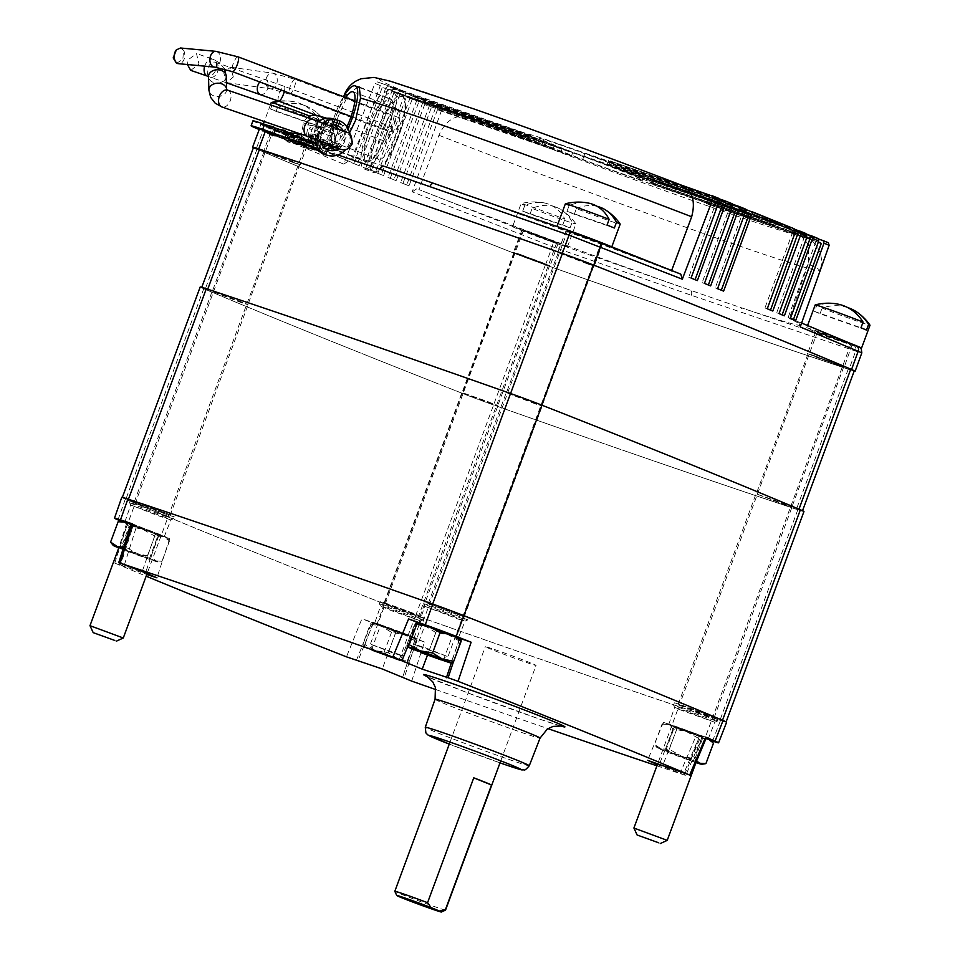 <?xml version="1.0" encoding="UTF-8"?>
<svg xmlns="http://www.w3.org/2000/svg" width="960" height="960" viewBox="0 0 960 960"><rect width="100%" height="100%" fill="white"/><g stroke="black" fill="none" stroke-linecap="round" stroke-linejoin="round"><path stroke-width="0.72" stroke-dasharray="4.8 3.6" d="M168.192 516.384A23.388 0.612 -159.7 0 0 144.012 507.252A23.388 0.612 -159.7 0 0 129.54 502.512A23.388 0.612 -159.7 0 0 129.54 502.536A23.388 0.612 -159.7 0 0 134.76 504.876A23.388 0.612 -159.7 0 0 158.664 513.9A23.388 0.612 -159.7 0 0 173.4 518.76A23.388 0.612 -159.7 0 0 173.412 518.748A23.388 0.612 -159.7 0 0 168.192 516.384M168.948 514.356A23.388 0.612 -159.7 0 0 144.756 505.224A23.388 0.612 -159.7 0 0 130.296 500.484A23.388 0.612 -159.7 0 0 135.504 502.848A23.388 0.612 -159.7 0 0 159.684 511.968A23.388 0.612 -159.7 0 0 174.156 516.708A23.388 0.612 -159.7 0 0 168.948 514.356M166.128 517.728L130.692 505.02L157.392 515.46L170.892 519.9L166.128 517.728M159.576 534.48L124.86 522.024L151.26 532.332L164.268 536.592L159.576 534.48M459.78 617.652A23.388 0.612 -159.7 0 0 467.508 620.028A23.388 0.612 -159.7 0 0 467.52 620.016A23.388 0.612 -159.7 0 0 454.884 614.748A23.388 0.612 -159.7 0 0 431.376 606.156A23.388 0.612 -159.7 0 0 423.648 603.792A23.388 0.612 -159.7 0 0 423.648 603.804A23.388 0.612 -159.7 0 0 436.536 609.156A23.388 0.612 -159.7 0 0 459.78 617.652M460.536 615.624A23.388 0.612 -159.7 0 0 468.264 617.988A23.388 0.612 -159.7 0 0 455.64 612.72A23.388 0.612 -159.7 0 0 432.132 604.128A23.388 0.612 -159.7 0 0 424.404 601.764A23.388 0.612 -159.7 0 0 437.028 607.02A23.388 0.612 -159.7 0 0 460.536 615.624M457.92 618.996L465.012 621.168L453.444 616.344L424.8 606.3L457.92 618.996M451.428 635.748L458.376 637.872L447.036 633.144L418.968 623.292L451.428 635.748M678.684 707.244A23.388 0.612 -159.7 0 0 702.6 716.268A23.388 0.612 -159.7 0 0 717.324 721.116A23.388 0.612 -159.7 0 0 717.336 721.104A23.388 0.612 -159.7 0 0 712.116 718.752A23.388 0.612 -159.7 0 0 687.936 709.62A23.388 0.612 -159.7 0 0 673.464 704.88A23.388 0.612 -159.7 0 0 673.464 704.904A23.388 0.612 -159.7 0 0 678.684 707.244M679.44 705.204A23.388 0.612 -159.7 0 0 703.62 714.336A23.388 0.612 -159.7 0 0 718.092 719.076A23.388 0.612 -159.7 0 0 712.872 716.724A23.388 0.612 -159.7 0 0 688.692 707.592A23.388 0.612 -159.7 0 0 674.22 702.852A23.388 0.612 -159.7 0 0 679.44 705.204M679.404 709.548L714.828 722.256L687.876 711.732L674.616 707.388L679.404 709.548M673.476 726.504L708.192 738.96L681.78 728.64L668.796 724.392L673.476 726.504M387.096 605.976A23.388 0.612 -159.7 0 0 379.356 603.612A23.388 0.612 -159.7 0 0 379.368 603.624A23.388 0.612 -159.7 0 0 392.244 608.976A23.388 0.612 -159.7 0 0 415.5 617.472A23.388 0.612 -159.7 0 0 423.216 619.848A23.388 0.612 -159.7 0 0 423.228 619.836A23.388 0.612 -159.7 0 0 410.604 614.568A23.388 0.612 -159.7 0 0 387.096 605.976M387.84 603.948A23.388 0.612 -159.7 0 0 380.112 601.572A23.388 0.612 -159.7 0 0 392.736 606.84A23.388 0.612 -159.7 0 0 416.244 615.432A23.388 0.612 -159.7 0 0 423.984 617.808A23.388 0.612 -159.7 0 0 411.348 612.54A23.388 0.612 -159.7 0 0 387.84 603.948M387.6 608.28L380.52 606.132L392.328 611.028L420.72 620.988L387.6 608.28M381.636 625.236L374.688 623.112L386.028 627.84L414.084 637.68L381.636 625.236M656.928 765.804A1081.512 28.308 -159.7 0 0 684.396 775.008L685.788 775.416L701.916 737.484L700.536 737.088L684.396 775.008L680.196 773.16L696.324 735.24L700.536 737.088A1082.232 28.332 20.3 0 0 711.516 740.748M121.776 497.328A30.24 0.792 -159.7 0 0 125.328 499.056A1082.616 28.344 -159.7 0 0 384.3 603.852A30.24 0.792 -159.7 0 0 415.62 615.504A1082.616 28.344 -159.7 0 0 580.944 673.212A1082.616 28.344 -159.7 0 0 720.504 720.492A30.24 0.792 -159.7 0 0 726.6 722.232M130.776 524.64L132.9 526.572L146.484 529.356L158.604 536.136L164.808 536.508L169.524 540.864L162.876 536.46L154.752 536.04L142.644 529.26L129.06 526.476L121.524 546.84L133.632 553.62A23.82 0.624 20.3 0 1 118.752 547.896L126.612 523.476L133.188 525.732L120.564 564.948L114.804 563.1L127.428 523.872A1082.232 28.332 20.3 0 1 121.14 521.22M133.188 525.732L169.656 538.644L132.528 523.896M414.924 629.268L417.72 622.5L415.92 622.488L436.632 630.576L460.8 638.676A23.82 0.624 20.3 0 1 461.004 638.808A23.82 0.624 20.3 0 1 460.932 638.868L459.12 640.848L451.584 661.212L451.98 663.228M705.624 737.112L663.396 722.34L696.324 735.24M411.696 681.108L424.464 642.024A1082.232 28.332 20.3 0 1 407.784 636.144A29.856 0.78 20.3 0 1 376.86 624.636A1082.232 28.332 20.3 0 1 361.932 618.756L346.452 656.832M424.464 642.024L396.432 630.408L361.932 618.756M435.9 689.616A1081.512 28.308 -159.7 0 0 547.932 728.64M657.384 764.58L680.196 773.16M120.564 564.948L146.784 574.476M118.668 548.124L113.976 562.692L114.804 563.1A1081.512 28.308 -159.7 0 0 146.16 576.18M158.88 533.988L145.5 572.844M155.34 533.964L141.744 572.832M169.656 538.644L156.948 577.8M373.668 622.32L358.128 660.396M417.144 638.484L404.28 677.568M396.432 630.408L382.284 668.976M674.172 726.996L659.016 765.288M677.712 727.008L662.784 765.3M663.396 722.34L647.58 760.332M415.92 622.488L400.236 660.564M459.384 638.664L451.26 663.096M436.632 630.576L427.452 655.164M445.548 910.08A27.048 0.708 20.3 0 1 436.608 907.332A27.048 0.708 20.3 0 1 409.728 897.504A27.048 0.708 20.3 0 1 394.824 891.324M494.256 649.404A27.048 0.708 20.3 0 1 521.448 659.34A27.048 0.708 20.3 0 1 536.052 665.436A27.048 0.708 20.3 0 1 527.112 662.688A27.048 0.708 20.3 0 1 499.92 652.752A27.048 0.708 20.3 0 1 485.316 646.656A27.048 0.708 20.3 0 1 494.256 649.404M785.664 505.14L756.06 493.788L781.656 502.764L792 507.084L785.664 505.14L756.252 493.86L781.632 502.764L791.892 507.048L785.616 505.116M707.784 715.68L678.18 704.316L703.776 713.304L714.132 717.612L707.784 715.68M535.848 404.052L506.232 392.7L531.84 401.676L542.184 405.996L535.848 404.052M457.968 614.58L428.364 603.228L453.96 612.204L464.304 616.524L457.968 614.58M241.74 302.772L212.124 291.42L237.732 300.408L248.076 304.716L241.74 302.772M163.86 513.312L134.256 501.948L159.852 510.936L170.196 515.244L163.86 513.312M491.556 403.872L461.952 392.508L487.548 401.496L497.892 405.804L491.556 403.872M413.676 614.4L384.072 603.036L409.668 612.024L420.024 616.344L413.676 614.4M803.952 511.512A30.312 0.792 20.3 0 1 797.832 509.76A1082.688 28.344 20.3 0 1 658.536 462.564A1082.688 28.344 20.3 0 1 493.596 405A30.312 0.792 20.3 0 1 462.168 393.3A1082.688 28.344 20.3 0 1 203.748 288.732A30.312 0.792 20.3 0 1 200.184 286.992M797.832 509.76L719.952 720.288A1082.688 28.344 20.3 0 1 580.656 673.092A1082.688 28.344 20.3 0 1 415.716 615.528L493.596 405M128.436 499.26L128.424 499.272A1082.688 28.344 20.3 0 1 432.66 604.044A30.312 0.792 -159.7 0 1 464.088 615.732L464.088 615.732A1082.688 28.344 20.3 0 1 722.508 720.3L722.52 720.276A30.312 0.792 -159.7 0 1 726.072 722.04A30.312 0.792 -159.7 0 1 719.952 720.288M376.86 624.636L384.3 603.852A1082.688 28.344 20.3 0 1 125.868 499.26L203.748 288.732M462.168 393.3L384.288 603.84A30.312 0.792 -159.7 0 0 415.716 615.528M128.424 499.272A30.312 0.792 -159.7 0 0 122.304 497.532A30.312 0.792 -159.7 0 0 125.868 499.26M837.432 365.04L808.068 353.772L833.448 362.676L843.708 366.96L837.432 365.04M491.472 403.836L462.108 392.568L487.5 401.484L497.76 405.756L491.472 403.836M543.288 263.748L513.936 252.492L539.316 261.396L549.576 265.668L543.288 263.748M241.62 302.736L212.268 291.468L237.648 300.372L247.908 304.656L241.62 302.736M293.448 162.648L264.084 151.392L289.464 160.296L299.724 164.568L293.448 162.648M535.764 404.016L506.4 392.76L531.792 401.664L542.052 405.936L535.764 404.016M587.58 263.928L558.228 252.672L583.608 261.576L593.868 265.86L587.58 263.928M658.14 462.408A1047.612 27.42 20.3 0 1 493.572 404.94A30.312 0.792 20.3 0 1 462.42 393.36A1047.612 27.42 20.3 0 1 205.176 289.26A30.312 0.792 20.3 0 1 201.684 287.556A30.312 0.792 20.3 0 1 207.708 289.272A1047.612 27.42 20.3 0 1 510.564 393.552A30.312 0.792 20.3 0 1 541.716 405.144A1047.612 27.42 20.3 0 1 798.96 509.244A30.312 0.792 20.3 0 1 802.452 510.948A30.312 0.792 20.3 0 1 796.428 509.232A1047.612 27.42 20.3 0 1 658.14 462.408M854.268 370.86A30.312 0.792 20.3 0 1 848.244 369.144A1047.612 27.42 20.3 0 1 709.956 322.32A1047.612 27.42 20.3 0 1 545.388 264.864A30.312 0.792 20.3 0 1 514.236 253.272A1047.612 27.42 20.3 0 1 256.992 149.172A30.312 0.792 20.3 0 1 253.5 147.468M387.144 132.684A33.78 8.796 110.7 0 1 366.66 162.036A33.78 8.796 110.7 0 1 370.044 128.184A33.78 8.796 110.7 0 1 390.54 98.844A33.78 8.796 110.7 0 1 387.144 132.684M357.804 86.88L348.096 94.824L338.316 116.184L331.2 138.396L332.352 149.064L339.696 145.62L349.548 132.828M556.776 147.132A55.212 1.44 20.3 0 1 612.276 167.424A55.212 1.44 20.3 0 1 642.096 179.856A55.212 1.44 20.3 0 1 623.832 174.276A55.212 1.44 20.3 0 1 568.332 153.972A55.212 1.44 20.3 0 1 538.524 141.552A55.212 1.44 20.3 0 1 556.776 147.132M557.904 144.096A55.212 1.44 20.3 0 1 613.404 164.388A55.212 1.44 20.3 0 1 643.224 176.82A55.212 1.44 20.3 0 1 624.96 171.228A55.212 1.44 20.3 0 1 569.46 150.936A55.212 1.44 20.3 0 1 539.652 138.504A55.212 1.44 20.3 0 1 557.904 144.096M806.616 234.132L643.2 177.852A67.128 1.752 20.3 0 1 583.752 156.672L437.844 106.428L435.54 107.916L441.564 110.34L443.832 108.84L467.652 117.036C455.412 114.252 445.836 120.336 438.912 135.276L418.884 189.564A254.544 6.66 -159.7 0 0 690.264 290.184A254.544 6.66 -159.7 0 0 740.22 307.392A254.544 6.66 -159.7 0 0 800.88 325.14A254.544 6.66 -159.7 0 0 789.276 318.6L801.6 323.052L800.88 325.14M680.76 274.128L671.472 270.924A254.544 6.66 -159.7 0 0 434.028 183.48A254.544 6.66 -159.7 0 0 433.872 183.432M809.412 238.524L642.072 180.9A67.128 1.752 20.3 0 1 582.624 159.72L437.484 109.74L571.608 155.58A67.128 1.752 20.3 0 1 561.06 151.548L424.656 104.58L553.104 148.464A67.128 1.752 20.3 0 1 545.34 145.392L406.308 97.164L539.556 143.052A67.128 1.752 20.3 0 1 534.168 140.796L394.152 92.232L530.556 139.212A67.128 1.752 20.3 0 1 527.952 137.916L382.26 87.396L527.4 137.376A67.128 1.752 20.3 0 1 549.552 144.204A67.128 1.752 20.3 0 1 563.316 149.028L564.444 145.992A67.128 1.752 20.3 0 0 550.68 141.168A67.128 1.752 20.3 0 0 528.528 134.328L377.256 81.9L374.928 83.376L380.328 85.572L382.62 84.084M813.972 355.548L844.188 367.14L818.064 357.972L807.504 353.568L813.972 355.548M822.408 333.288L852.18 344.7L826.44 335.664L816.036 331.332L822.408 333.288M587.904 264.06L557.688 252.48L583.812 261.636L594.372 266.04L587.904 264.06M572.592 232.188L566.22 230.244L576.624 234.576L602.364 243.612L572.592 232.188M519.864 254.268L550.08 265.86L523.956 256.692L513.396 252.288L519.864 254.268M551.7 241.476L558.072 243.432L547.668 239.088L521.928 230.052L551.7 241.476M293.796 162.792L263.58 151.2L289.704 160.368L300.264 164.772L293.796 162.792M276.948 134.964L270.552 133.008L280.992 137.364L306.804 146.412L276.948 134.964M265.62 130.668L265.608 130.656C258.432 128.304 257.58 128.304 263.052 130.644L343.728 164.112L374.928 83.376M259.476 128.904L263.052 130.644L256.188 148.884L253.44 147.66M387.792 89.652L359.352 165.684L351.492 162.636L380.328 85.572M351.492 162.636L357.024 164.88L385.848 87.828L392.208 90.408L394.5 88.92L531.684 136.164A67.128 1.752 20.3 0 1 529.08 134.868L388.152 86.34L385.848 87.828M399.804 94.536L371.364 170.568L363.384 167.472L392.208 90.408M363.384 167.472L369.036 169.764L397.86 92.712L404.364 95.34L406.656 93.852L540.672 140.004A67.128 1.752 20.3 0 1 535.296 137.76L400.164 91.224L397.86 92.712M412.092 99.504L383.64 175.548L375.54 172.404L404.364 95.34M375.54 172.404L381.324 174.744L410.148 97.68L416.796 100.368L419.088 98.88L554.232 145.416A67.128 1.752 20.3 0 1 546.468 142.344L412.44 96.192L410.148 97.68M424.656 104.58L396.204 180.612L387.972 177.432L416.796 100.368M387.972 177.432L393.888 179.82L422.712 102.756L429.504 105.492L431.796 104.004L572.736 152.532A67.128 1.752 20.3 0 1 562.188 148.512L425.004 101.268L422.712 102.756M437.484 109.74L409.044 185.784L400.68 182.556L429.504 105.492M400.68 182.556L406.716 184.98L435.54 107.916M441.564 110.34L412.2 191.82L552.252 246.624L691.296 295.26L855.684 351.108C862.872 353.46 863.724 353.472 858.24 351.12M851.58 369.456C857.052 371.808 856.2 371.796 849.024 369.444C764.832 341.484 663.648 306.636 545.472 264.912L514.032 253.224C408.072 211.548 322.128 176.772 256.188 148.884M291.036 139.116L271.644 132.648C274.572 130.44 277.896 130.092 281.616 131.616A32.484 0.852 20.3 0 1 320.64 146.916A32.484 0.852 20.3 0 1 277.008 131.604C273.54 130.08 270.468 130.416 267.792 132.624M337.968 154.944L313.272 146.592M708.348 284.988L702.144 282.636L730.764 204.372L731.4 204.624L730.656 206.652L563.316 149.028M730.656 206.652L732.3 207.312M739.14 209.928L583.884 156.468A67.128 1.752 20.3 0 1 599.22 162.144L600.348 159.096L745.644 209.136M721.332 290.208L715.248 287.892L743.868 209.628L744.492 209.88L743.748 211.908L599.22 162.144M743.748 211.908L745.416 212.58M752.112 215.136L610.032 166.212A67.128 1.752 20.3 0 1 620.424 170.184L621.552 167.148A67.128 1.752 20.3 0 0 611.16 163.164L746.352 209.724M794.58 232.32L652.5 183.396A67.128 1.752 -159.7 0 0 649.74 182.052L774.852 225.132L646.02 180.42A67.128 1.752 20.3 0 0 628.272 173.244L745.536 213.276L620.424 170.184M795.144 232.56L792.828 231.756L795.108 232.68M797.796 233.784L653.256 184.008L654.384 180.96L794.856 229.332M806.328 237.12L651.072 183.66A67.128 1.752 -159.7 0 0 653.256 184.008M806.892 237.348L804.564 236.544L806.844 237.468M642.072 180.9L643.2 177.852M818.304 242.172L706.404 203.544L713.772 206.376L714.888 203.328L709.104 200.988L817.92 238.452M821.292 243.396L713.772 206.376M695.1 279.684L688.752 277.272L716.628 201.048L609.108 164.016L610.236 160.98L718.536 198.264M716.628 201.048L718.92 201.96M722.928 203.568L609.108 164.016M539.556 143.052L540.672 140.004M534.168 140.796L535.296 137.76M344.424 94.632A253.536 6.636 -159.7 0 0 371.76 108.096C378.996 93.324 388.764 87.324 401.064 90.096L377.256 81.9M680.508 184.836L680.208 184.728A226.464 5.928 20.3 0 0 439.116 96.948A226.464 5.928 20.3 0 0 401.064 90.096M719.244 198.864L610.236 160.98M732.552 203.88L564.444 145.992M527.4 137.376L528.528 134.328M553.104 148.464L554.232 145.416M545.34 145.392L546.468 142.344M571.608 155.58L572.736 152.532M561.06 151.548L562.188 148.512M527.952 137.916L529.08 134.868M530.556 139.212L531.684 136.164M818.628 239.052L714.888 203.328M438.912 135.276A253.536 6.636 -159.7 0 0 736.152 244.884A253.536 6.636 -159.7 0 0 819.996 270.552A253.536 6.636 -159.7 0 0 808.248 263.94L808.632 244.692L798.168 232.476L796.224 231.672L828.312 242.724M733.248 204.468L585.012 153.42A67.128 1.752 20.3 0 1 600.348 159.096M805.908 233.532L652.2 180.612A67.128 1.752 -159.7 0 0 654.384 180.96M794.148 228.744L653.628 180.36A67.128 1.752 -159.7 0 0 650.868 179.004L775.98 222.096L647.148 177.372A67.128 1.752 20.3 0 0 629.4 170.196L746.664 210.228L621.552 167.148M856.188 345.828C860.88 347.844 860.148 347.844 853.992 345.816L740.22 307.392A4.332 2.94 108.9 0 1 741.456 312.528M371.76 108.096L350.508 161.892L277.008 131.604M384.072 166.284A254.544 6.66 -159.7 0 0 323.412 148.524A254.544 6.66 -159.7 0 0 350.508 161.892M343.728 164.112L348.372 161.16M281.616 131.616L342.84 152.22L281.616 131.616M808.248 263.94L789.276 318.6M691.296 295.26A4.332 2.724 109.1 0 0 690.264 290.184L551.772 241.752L418.884 189.564M416.748 188.832L412.2 191.82M800.22 326.928L798.564 321.804L801.6 323.04M816.024 241.236L788.148 317.46L790.476 318.264M788.148 317.46L793.464 319.488M793.416 319.632L795.744 320.436M628.272 173.244L629.4 170.196M751.32 215.616L752.448 212.568M745.536 213.276L746.664 210.228M610.032 166.212L611.16 163.164M744.492 209.88L745.992 210.396M583.884 156.468L585.012 153.42M731.4 204.624L732.888 205.14M582.624 159.72L583.752 156.672M651.072 183.66L652.2 180.612M652.5 183.396L653.628 180.36M649.74 182.052L650.868 179.004M774.852 225.132L775.98 222.096M769.068 222.792L770.196 219.744M646.02 180.42L647.148 177.372M688.752 277.272L691.08 278.076M695.052 279.792L697.38 280.596M402.996 183.348L431.448 107.316M409.044 185.784L406.716 184.98M396.204 180.612L393.888 179.82M390.288 178.224L418.74 102.192M383.64 175.548L381.324 174.744M377.856 173.208L406.308 97.164M353.82 163.428L382.26 87.396M359.352 165.684L357.024 164.88M371.364 170.568L369.036 169.764M365.7 168.276L394.152 92.232M743.868 209.628L745.992 210.36M721.296 290.316L723.612 291.12M715.248 287.892L717.576 288.696M708.312 285.108L710.64 285.9M702.144 282.636L704.46 283.428M730.764 204.372L732.888 205.104M792.828 231.756L764.94 307.98L770.52 310.104M764.94 307.98L767.268 308.784M770.472 310.236L772.8 311.04M804.564 236.544L776.688 312.768L784.404 315.78M776.688 312.768L779.004 313.572M271.644 132.66A32.484 0.852 20.3 0 1 303.108 144.252A32.484 0.852 20.3 0 1 319.14 150.984A32.484 0.852 20.3 0 1 300.612 144.96A32.484 0.852 20.3 0 1 267.78 132.648M418.896 646.212L447.96 656.652L425.448 647.844L414.66 644.316L418.896 646.212M562.32 228.324A29.232 0.768 -159.7 0 0 556.872 226.788A29.232 0.768 -159.7 0 0 563.844 229.908A29.232 0.768 -159.7 0 0 593.94 241.26A29.232 0.768 -159.7 0 0 611.712 247.068A29.232 0.768 -159.7 0 0 608.616 245.544M614.364 228.012L574.284 214.272A29.232 0.768 20.3 0 1 570.228 212.652A29.232 0.768 20.3 0 1 566.988 211.32L569.088 205.644A50.208 37.104 111.9 0 1 589.032 203.22M574.284 214.272L576.396 208.584A29.232 0.768 -159.7 0 0 611.04 221.34A29.232 0.768 -159.7 0 0 620.196 224.124M597.132 206.34A50.208 37.104 -68.1 0 0 576.396 208.584M571.872 232.668L600.948 243.084L578.424 234.3L567.636 230.772L571.872 232.668M565.356 203.844A29.232 0.768 -159.7 0 0 569.088 205.644M566.988 211.32L607.056 225.072M444.552 633.132L424.86 625.476L446.124 632.988L452.484 635.688L444.552 633.132M441.6 659.568L417.588 650.676M461.28 640.884L461.004 638.808M459.12 640.848L448.176 634.704L435.768 632.544L428.232 652.92L439.164 659.064L451.584 661.212M435.768 632.544L425.916 626.412L414.588 624.276L407.052 644.652L416.904 650.772L428.232 652.92M414.588 624.276L416.412 622.296L416.748 624.312M416.352 622.308L416.412 622.296A23.82 0.624 20.3 0 0 416.364 622.296L416.352 622.308A23.82 0.624 20.3 0 0 425.916 626.412A23.82 0.624 20.3 0 0 448.176 634.704A23.82 0.624 -159.7 0 0 460.932 638.868M407.832 646.44L407.328 646.716A23.82 0.624 20.3 0 1 407.4 646.656L407.052 644.652M441.168 659.772A23.82 0.624 -159.7 0 1 439.164 659.064A23.82 0.624 20.3 0 1 417.78 651.12M89.988 625.68L123.288 638.004M270.576 109.056L317.04 125.424A29.232 0.768 20.3 0 1 320.28 126.756A29.232 0.768 20.3 0 1 322.548 127.74L276.084 111.372A29.232 0.768 20.3 0 1 272.856 110.04A29.232 0.768 20.3 0 1 270.576 109.056L272.688 103.368A50.208 43.152 112.8 0 1 292.92 101.556A50.208 43.152 112.8 0 1 299.028 103.14A50.208 43.152 112.8 0 1 315.972 115.212M313.896 144.012A29.232 0.768 -159.7 0 0 283.188 132.276A29.232 0.768 -159.7 0 0 262.764 125.508A29.232 0.768 -159.7 0 0 266.472 127.296A29.232 0.768 -159.7 0 0 297.18 139.032A29.232 0.768 -159.7 0 0 317.604 145.8A29.232 0.768 -159.7 0 0 313.896 144.012M317.04 125.424L319.152 119.736A29.232 0.768 -159.7 0 0 309.936 116.136M271.248 102.564A29.232 0.768 -159.7 0 0 272.688 103.368M304.536 105.456A50.208 43.152 -67.2 0 0 278.184 105.684A29.232 0.768 -159.7 0 0 312.432 118.5A29.232 0.768 -159.7 0 0 326.088 122.856A29.232 0.768 -159.7 0 0 326.076 122.82A29.232 0.768 -159.7 0 0 324.66 122.052A50.208 43.152 -67.2 0 0 314.016 110.436A50.208 43.152 -67.2 0 0 304.536 105.456M316.032 115.296A50.208 43.152 112.8 0 1 319.152 119.736M304.584 140.724L273.528 129.492L294.432 137.7L304.584 140.724M276.084 111.372L278.184 105.684M322.548 127.74L324.66 122.052M155.892 533.724L130.752 524.196L155.892 533.724M146.88 558.084L121.74 548.556L146.88 558.084M132.9 526.572L125.364 546.936L123.66 547.14M158.604 536.136L151.068 556.512L137.472 553.716L125.364 546.936M169.524 540.864L161.988 561.24L155.796 560.868L151.068 556.512M154.752 536.04L147.216 556.404L153.864 560.82L161.988 561.24L157.86 561.948A23.82 0.624 -159.7 0 0 155.796 560.868A23.82 0.624 20.3 0 0 137.472 553.716A23.82 0.624 20.3 0 0 123.204 548.556M157.86 561.948A23.82 0.624 -159.7 0 1 153.864 560.82A23.82 0.624 20.3 0 1 133.632 553.62L147.216 556.404M129.06 526.476L124.332 522.108L118.128 521.736M111.708 543.612L115.32 546.468L121.524 546.84M132.408 524.256A23.82 0.624 20.3 0 1 146.484 529.356A23.82 0.624 20.3 0 1 164.808 536.508A23.82 0.624 -159.7 0 1 166.896 537.54A23.82 0.624 -159.7 0 1 162.876 536.46A23.82 0.624 20.3 0 1 142.644 529.26A23.82 0.624 20.3 0 1 124.332 522.108A23.82 0.624 20.3 0 1 122.256 521.028M393.78 658.332L373.572 651.096L393.78 658.332M399.444 654.552L370.368 644.136L392.688 652.848L403.668 656.46L399.444 654.552M522.696 211.14L562.776 224.892A29.232 0.768 20.3 0 1 566.832 226.5A29.232 0.768 20.3 0 1 570.072 227.832L530.004 214.08A29.232 0.768 20.3 0 1 525.936 212.472A29.232 0.768 20.3 0 1 522.696 211.14L524.796 205.452A50.208 37.104 111.9 0 1 544.752 203.028A50.208 37.104 111.9 0 1 547.944 203.916A50.208 37.104 111.9 0 1 564.876 219.204A29.232 0.768 -159.7 0 0 530.232 206.448A29.232 0.768 -159.7 0 0 521.1 203.64A29.232 0.768 -159.7 0 0 521.076 203.664A29.232 0.768 -159.7 0 0 524.796 205.452M560.448 243.756A29.232 0.768 -159.7 0 0 530.352 232.416A29.232 0.768 -159.7 0 0 512.58 226.596A29.232 0.768 -159.7 0 0 519.552 229.728A29.232 0.768 -159.7 0 0 549.648 241.068A29.232 0.768 -159.7 0 0 567.42 246.888A29.232 0.768 -159.7 0 0 560.448 243.756M562.776 224.892L564.876 219.204M555.252 206.868A50.208 37.104 -68.1 0 0 532.104 208.404A29.232 0.768 -159.7 0 0 566.748 221.16A29.232 0.768 -159.7 0 0 575.904 223.944A29.232 0.768 -159.7 0 0 575.892 223.908A29.232 0.768 -159.7 0 0 572.184 222.144A50.208 37.104 -68.1 0 0 560.844 209.52A50.208 37.104 -68.1 0 0 555.252 206.868M552.42 241.008L523.344 230.58L545.868 239.376L556.656 242.904L552.42 241.008M530.004 214.08L532.104 208.404M570.072 227.832L572.184 222.144M388.512 627.852L408.192 635.508L386.928 627.984L380.58 625.284L388.512 627.852M379.5 652.212L399.18 659.868L377.916 652.344L371.568 649.656L379.5 652.212M370.308 624.096L372.12 622.116L372.468 624.12L384.876 626.28L395.808 632.424L407.136 634.572L416.988 640.692L416.652 638.688L414.828 640.656L403.896 634.512L391.488 632.364L381.636 626.232L370.308 624.096L362.772 644.46L372.624 650.592L383.952 652.728L394.884 658.872L407.292 661.032L407.688 663.036A23.82 0.624 20.3 0 1 407.64 663.048L409.452 661.068L398.124 658.932L388.272 652.8L375.864 650.64L364.932 644.496L363.048 646.536A23.82 0.624 20.3 0 1 363.108 646.476L362.772 644.46M391.488 632.364L383.952 652.728M372.084 622.116L372.12 622.116A23.82 0.624 -159.7 0 1 384.876 626.28A23.82 0.624 20.3 0 1 407.136 634.572A23.82 0.624 20.3 0 1 416.712 638.628A23.82 0.624 20.3 0 1 416.652 638.688A23.82 0.624 20.3 0 1 403.896 634.512A23.82 0.624 20.3 0 1 381.636 626.232A23.82 0.624 20.3 0 1 372.084 622.116A23.82 0.624 20.3 0 1 372.12 622.116M372.468 624.12L364.932 644.496M395.808 632.424L388.272 652.8M416.988 640.692L409.452 661.068M414.828 640.656L407.292 661.032M407.64 663.048A23.82 0.624 20.3 0 1 394.884 658.872A23.82 0.624 20.3 0 1 372.624 650.592A23.82 0.624 20.3 0 1 363.048 646.536M363.108 646.476A23.82 0.624 -159.7 0 1 375.864 650.64A23.82 0.624 20.3 0 1 398.124 658.932A23.82 0.624 20.3 0 1 407.676 663.048L407.688 663.036M633.912 828.048L667.212 840.372M866.484 330.108L820.008 313.74A29.232 0.768 20.3 0 1 816.78 312.408A29.232 0.768 20.3 0 1 814.512 311.412L816.612 305.736A50.208 43.152 112.8 0 1 836.844 303.924M850.608 343.464A29.232 0.768 -159.7 0 0 822 332.808A29.232 0.768 -159.7 0 0 806.688 327.876A29.232 0.768 -159.7 0 0 810.396 329.664A29.232 0.768 -159.7 0 0 837.516 340.092A29.232 0.768 -159.7 0 0 860.484 347.988M815.184 304.932A29.232 0.768 -159.7 0 0 816.612 305.736M847.728 307.572A50.208 43.152 -67.2 0 0 822.12 308.052A29.232 0.768 -159.7 0 0 856.368 320.868A29.232 0.768 -159.7 0 0 870.012 325.224M848.508 343.092L817.452 331.86L838.356 340.068L848.508 343.092M820.008 313.74L822.12 308.052M814.512 311.412L860.976 327.792M699.816 736.092L674.688 726.564L699.816 736.092M690.804 760.452L665.676 750.924L690.804 760.452M713.46 743.232L706.812 738.828L698.688 738.408L686.568 731.628L672.984 728.832L668.256 724.476L662.052 724.104L670.176 724.524L676.824 728.928L690.42 731.724L702.528 738.504L694.992 758.868L681.408 756.084L669.288 749.304L661.164 748.884L654.516 744.48L659.244 748.836L665.448 749.208L677.556 755.988L691.152 758.772L697.8 763.188L705.924 763.608M676.824 728.928L669.288 749.304M702.528 738.504L706.14 738.24M696.612 760.956L694.992 758.868M698.688 738.408L691.152 758.772M672.984 728.832L665.448 749.208M710.82 739.908A23.82 0.624 -159.7 0 1 706.812 738.828A23.82 0.624 20.3 0 1 686.568 731.628A23.82 0.624 20.3 0 1 668.256 724.476A23.82 0.624 20.3 0 1 666.18 723.396L662.052 724.104L654.516 744.48M695.988 762.588A23.82 0.624 20.3 0 1 677.556 755.988A23.82 0.624 20.3 0 1 659.244 748.836A23.82 0.624 20.3 0 1 657.156 747.804A23.82 0.624 20.3 0 1 661.164 748.884A23.82 0.624 20.3 0 1 681.408 756.084A23.82 0.624 20.3 0 1 696.264 761.796M666.18 723.396A23.82 0.624 20.3 0 1 670.176 724.524A23.82 0.624 20.3 0 1 690.42 731.724A23.82 0.624 20.3 0 1 705.456 737.508M347.988 128.64A33.396 8.7 110.7 0 1 331.812 148.44A33.396 8.7 110.7 0 1 331.596 148.368A33.396 8.7 110.7 0 1 330.732 128.832A33.396 8.7 110.7 0 1 343.5 96.708M390.18 99.132A33.396 8.7 110.7 0 1 390.408 99.204A33.396 8.7 110.7 0 1 386.892 133.092A33.396 8.7 110.7 0 1 367.02 161.748A33.396 8.7 110.7 0 1 366.792 161.676A33.396 8.7 110.7 0 1 370.308 127.788A33.396 8.7 110.7 0 1 390.18 99.132M392.868 91.86A41.148 10.716 110.7 0 1 393.144 91.956A41.148 10.716 110.7 0 1 388.812 133.704A41.148 10.716 110.7 0 1 364.332 169.008A41.148 10.716 110.7 0 1 364.056 168.924A41.148 10.716 110.7 0 1 368.376 127.176A41.148 10.716 110.7 0 1 392.868 91.86M401.664 95.184A41.148 10.716 110.7 0 1 401.94 95.28A41.148 10.716 110.7 0 1 404.112 97.728A41.148 10.716 110.7 0 1 397.416 137.556A41.148 10.716 110.7 0 1 376.092 171.84A41.148 10.716 110.7 0 1 373.128 172.332A41.148 10.716 110.7 0 1 372.852 172.248A41.148 10.716 110.7 0 1 377.184 130.5A41.148 10.716 110.7 0 1 401.664 95.184M402.264 96.576A40.056 10.428 110.7 0 1 404.64 99.048A40.056 10.428 110.7 0 1 398.136 137.82A40.056 10.428 110.7 0 1 377.364 171.216A40.056 10.428 110.7 0 1 374.484 171.696A40.056 10.428 110.7 0 1 378.24 131.46A40.056 10.428 110.7 0 1 402.264 96.576M378.984 159.504A27.072 7.044 110.7 0 1 378.804 159.456A27.072 7.044 110.7 0 1 381.648 131.988A27.072 7.044 110.7 0 1 397.764 108.756A27.072 7.044 110.7 0 1 397.944 108.816A27.072 7.044 110.7 0 1 395.1 136.284A27.072 7.044 110.7 0 1 378.984 159.504M346.92 126.876A27.072 7.044 110.7 0 1 334.008 142.512A27.072 7.044 110.7 0 1 333.828 142.452A27.072 7.044 110.7 0 1 333.648 124.512A27.072 7.044 110.7 0 1 345.504 97.464M390.96 115.536A7.908 2.064 110.7 0 1 391.008 115.56A7.908 2.064 110.7 0 1 390.18 123.576A7.908 2.064 110.7 0 1 385.476 130.356A7.908 2.064 110.7 0 1 385.416 130.344A7.908 2.064 110.7 0 1 386.256 122.328A7.908 2.064 110.7 0 1 390.96 115.536M233.328 76.956L230.436 67.188L223.752 72.852L226.644 82.62L233.328 76.956M386.376 133.608A7.908 2.064 110.7 0 1 391.176 126.744A7.908 2.064 110.7 0 1 390.372 134.664A7.908 2.064 110.7 0 1 385.584 141.528A7.908 2.064 110.7 0 1 386.376 133.608M208.008 67.788A7.908 5.172 -71 0 1 215.388 62.256A7.908 5.172 -71 0 1 217.608 71.676A7.908 5.172 -71 0 1 210.24 77.208A7.908 5.172 -71 0 1 208.008 67.788M398.76 117.6A7.908 2.064 110.7 0 1 398.82 117.612A7.908 2.064 110.7 0 1 397.98 125.628A7.908 2.064 110.7 0 1 393.276 132.42A7.908 2.064 110.7 0 1 393.228 132.396A7.908 2.064 110.7 0 1 394.056 124.38A7.908 2.064 110.7 0 1 398.76 117.6M176.556 63.384L182.868 59.16L183.54 50.28L180.516 48M321.408 143.424A8.88 8.412 -74.1 0 1 328.404 127.308A8.88 8.412 -74.1 0 1 333.828 138.84A8.88 8.412 -74.1 0 1 323.544 144.384M310.596 137.472L310.836 133.824L312.132 139.428L313.404 137.22L315.48 126.372A12.216 11.568 -74.1 0 1 329.436 119.004L328.188 122.4A6.936 6.576 105.9 0 0 320.268 128.196L319.668 131.748A6.324 5.988 105.9 0 0 318.456 135.924L317.868 141.612L315.804 134.58L324.432 148.92L326.844 149.34M320.364 133.716A6.324 5.988 -74.1 0 1 327.696 129.768A6.324 5.988 -74.1 0 1 331.572 137.976A6.324 5.988 -74.1 0 1 324.24 141.936A6.324 5.988 -74.1 0 1 320.364 133.716M334.188 147.42L338.352 143.136L328.728 145.74L327.432 141.54L328.668 139.8A6.324 5.988 105.9 0 0 330.456 135.852L332.316 132.768A6.936 6.576 105.9 0 0 333.012 126.792M319.668 131.748L309.12 128.748A6.324 5.988 -74.1 0 1 319.908 132.852L330.456 135.852M259.44 129.012A31.404 0.816 -159.7 0 0 261.312 129.924L273.876 135L275.712 130.02A31.404 0.816 -159.7 0 0 280.812 131.976A31.404 0.816 -159.7 0 0 286.26 134.028L284.424 139.008L303.324 145.884A31.404 0.816 -159.7 0 0 311.784 148.8L318.132 150.6A31.404 0.816 -159.7 0 0 316.044 149.508L303.492 144.432A31.404 0.816 -159.7 0 0 292.944 140.424L274.044 133.536A31.404 0.816 -159.7 0 0 268.836 131.724M273.576 133.86L272.904 135.696L271.272 133.212L273.576 133.86L275.412 128.892L267.42 125.652L273.792 126.408L271.272 133.212L259.236 128.82L261.072 123.852A31.404 0.816 -159.7 0 0 263.16 124.944L261.312 129.924L272.676 136.128L277.92 136.152L273.36 134.304L275.196 129.336L263.16 124.944L280.428 129.348L277.92 136.152L273.876 135A31.404 0.816 -159.7 0 0 278.976 136.956A31.404 0.816 -159.7 0 0 284.424 139.008L287.784 141.984L288.456 140.16L303.324 145.884L305.16 140.916A31.404 0.816 -159.7 0 0 313.62 143.82L311.784 148.8L303.108 147.384L303.78 145.56L318.132 150.6L319.968 145.632A31.404 0.816 -159.7 0 0 317.892 144.528L316.044 149.508L303.324 146.952L304.008 145.116L299.448 143.28L303.492 144.432L305.328 139.452A31.404 0.816 -159.7 0 0 294.78 135.444L292.944 140.424L288.228 141.096L288.9 139.272L274.044 133.536L275.88 128.568A31.404 0.816 -159.7 0 0 267.42 125.652L265.572 130.632M314.16 147.9L325.908 153.324A40.056 1.044 20.3 0 1 326.256 153.612A40.056 1.044 20.3 0 1 276.288 136.188A40.056 1.044 20.3 0 1 259.248 129.528M252.948 120.84A40.056 1.044 -159.7 0 0 278.136 131.22A40.056 1.044 -159.7 0 0 328.092 148.632A40.056 1.044 -159.7 0 0 327.744 148.344L323.148 145.644L321.3 150.624L319.224 140.796L325.056 131.16L337.104 134.592L332.964 141.432L332.16 144.348L334.476 147.924L342.576 145.884L333.972 153.348L322.98 154.02M289.104 132.708L323.148 145.644L314.988 138.06L320.256 129.348A6.936 6.576 105.9 0 0 318.048 119.7L330.108 123.132L331.356 119.736A12.216 11.568 -74.1 0 1 337.56 127.956M332.016 124.848A6.936 6.576 105.9 0 0 330.108 123.132M336.204 125.244L331.512 123.912A12.996 12.3 105.9 0 0 316.476 132.048A12.996 12.3 105.9 0 0 315.804 134.58L310.836 133.824A18.3 17.328 -74.1 0 1 311.772 130.26A18.3 17.328 -74.1 0 1 318.492 121.44M332.988 118.824A18.3 17.328 -74.1 0 1 333.36 118.932L338.04 120.264M315.288 139.152A18.3 17.328 -74.1 0 1 316.464 131.592A18.3 17.328 -74.1 0 1 322.848 123.012M337.98 120.432L335.268 119.652A18.3 17.328 -74.1 0 1 344.184 142.572A18.3 17.328 -74.1 0 1 342.576 145.884L338.352 143.136A12.996 12.3 105.9 0 0 339.48 140.796A12.996 12.3 105.9 0 0 338.148 128.76M349.836 134.256A18.3 17.328 -74.1 0 1 348.864 143.904A18.3 17.328 -74.1 0 1 345.6 149.544M343.272 130.8A12.996 12.3 -74.1 0 1 344.172 142.128A12.996 12.3 -74.1 0 1 338.88 148.752M320.652 141.12A12.996 12.3 -74.1 0 1 321.168 133.38A12.996 12.3 -74.1 0 1 329.328 125.4M333.804 124.836A12.996 12.3 105.9 0 0 333.432 124.644L334.236 124.872M190.716 70.356L198.996 64.14L196.5 53.568L188.208 59.784L187.404 64.524M337.656 128.568A12.216 11.568 -74.1 0 1 337.104 134.592M338.352 143.136L342.576 145.884M310.86 133.86L315.804 134.58M307.44 117.6A12.216 11.568 -74.1 0 0 303.42 122.94L301.56 134.076L306.528 134.844L309.408 140.112L314.988 138.06L327.048 141.48L327.468 140.784L316.92 137.784A6.324 5.988 -74.1 0 1 308.172 134.46L309.12 128.748M308.172 134.46L318.72 137.46L318.588 138.264L306.528 134.844L308.208 124.764L320.268 128.196M319.908 132.852L316.92 137.784M328.188 122.4L316.128 118.98L317.388 115.572M316.128 118.98A6.936 6.576 105.9 0 0 308.208 124.764M331.356 119.736L319.308 116.304L318.048 119.7M319.308 116.304A12.216 11.568 -74.1 0 1 325.056 131.16M314.988 138.06L319.224 140.796L310.32 145.656L308.568 145.404L310.32 145.656M326.856 118.272L329.436 119.004M303.42 122.94L315.48 126.372M331.512 123.912L333.36 118.932M335.268 119.652L333.432 124.644M328.668 139.8L332.964 141.432L331.284 144.216L320.364 148.764L313.62 137.508L314.16 134.28L318.456 135.924M303.108 147.384L318.132 150.6L303.108 147.384L306.084 146.22L308.604 139.416L319.968 145.632L313.62 143.82L308.604 139.416L305.628 140.592L307.932 141.24M288.9 139.272L290.736 134.292L283.884 131.796L282.036 136.776L288.228 141.096L274.044 133.536M283.884 131.796L284.556 129.972L290.736 134.292L294.78 135.444L284.556 129.972L275.88 128.568L294.78 135.444M304.008 145.116L305.844 140.148L317.892 144.528L301.956 136.476L299.448 143.28L303.324 146.952L303.492 144.432M301.284 138.3L305.844 140.148L301.956 136.476L305.328 139.452L317.892 144.528M303.78 145.56L305.628 140.592L313.62 143.82M288.456 140.16L290.304 135.18L286.26 134.028L297.84 135.852L295.32 142.656L287.784 141.984L303.324 145.884M297.156 137.676L290.304 135.18L297.84 135.852L305.16 140.916L286.26 134.028M279.756 131.172L275.196 129.336L280.428 129.348L275.712 130.02L263.16 124.944M273.36 134.304L272.676 136.128L273.876 135M273.792 126.408L261.072 123.852L273.792 126.408L275.412 128.892L273.12 128.232M301.092 134.196L301.56 134.076C301.044 139.308 303.036 142.98 307.56 145.08L308.568 145.404M261.072 123.852L267.42 125.652M306.528 134.844L301.02 134.172M309.408 140.112L321.816 143.652L318.492 138.144M327.432 141.54L321.816 143.652M259.464 128.94L272.904 135.696M529.272 765.744A55.452 1.452 20.3 0 1 510.936 760.14A55.452 1.452 20.3 0 1 455.22 739.764A55.452 1.452 20.3 0 1 425.268 727.272M560.28 725.904A75.456 1.98 20.3 0 1 540.024 719.268A75.456 1.98 20.3 0 1 427.656 676.848M435.072 699.264A55.968 1.464 -159.7 0 0 465.3 711.864A55.968 1.464 -159.7 0 0 521.544 732.432A55.968 1.464 -159.7 0 0 540.06 738.096M712.56 741.084L720.504 720.492M117.984 519.876L125.328 499.056M407.784 636.144L415.62 615.504M500.004 762.864L449.268 744.096A48.948 1.284 -159.7 0 0 500.016 762.864M124.32 564.972L136.728 525.744M356.4 660.384L371.868 622.308M415.332 638.484L402.552 677.556L415.32 638.484M699.864 735.252L683.952 773.172M453.528 661.56L460.632 640.332M545.388 264.864L493.572 404.94M514.236 253.272L462.42 393.36M256.992 149.172L205.176 289.26M848.244 369.144L796.428 509.232M796.224 231.672A226.464 5.928 20.3 0 1 728.952 213.3A226.464 5.928 20.3 0 1 467.652 117.036M524.82 231.72A4.332 2.652 111.5 0 0 520.8 234.924L514.032 253.224M853.992 345.816A4.332 3.42 108.4 0 1 855.684 351.108L849.024 369.444M545.472 264.912L552.252 246.624A4.332 2.136 109.4 0 0 551.772 241.752M406.656 93.852L400.164 91.224M419.088 98.88L412.44 96.192M431.796 104.004L425.004 101.268M394.5 88.92L388.152 86.34M443.832 108.84L437.844 106.428M348.096 94.824A253.536 6.636 -159.7 0 0 344.928 94.428M707.976 204.036L709.104 200.988M614.892 166.356L616.02 163.32M289.56 94.104A7.908 2.064 -69.3 0 0 294.684 86.148A7.908 2.064 -69.3 0 0 295.092 79.308A7.908 2.064 -69.3 0 0 295.044 79.284A7.908 2.064 -69.3 0 0 289.92 87.252A7.908 2.064 -69.3 0 0 289.512 94.092A7.908 2.064 -69.3 0 0 289.56 94.104M266.16 78.84A7.908 5.688 -82 0 1 266.316 78.324A7.908 5.688 -82 0 1 272.628 73.14A7.908 5.688 -82 0 1 276.888 83.1A7.908 5.688 -82 0 1 276.732 83.616A7.908 5.688 -82 0 1 270.42 88.8A7.908 5.688 -82 0 1 266.16 78.84M278.64 101.112A7.908 2.064 110.7 0 1 279.432 93.18A7.908 2.064 110.7 0 1 284.232 86.316A7.908 2.064 110.7 0 1 284.364 91.248M260.232 94.416A7.908 5.172 109 0 0 267.6 88.896A7.908 5.172 109 0 0 265.38 79.476A7.908 5.172 109 0 0 259.704 81.936M215.916 51.348A7.908 5.28 -84.6 0 1 220.188 61.236A7.908 5.28 -84.6 0 1 219.972 62.028A7.908 5.28 -84.6 0 1 214.44 67.08M237.96 56.82A7.908 2.064 -69.3 0 0 232.704 65.22A7.908 2.064 -69.3 0 0 232.428 71.628M183.54 50.28A7.908 5.28 -84.6 0 1 184.512 57.864A7.908 5.28 -84.6 0 1 178.752 63.708M226.608 89.58L226.644 89.58A8.88 6.66 -1.7 0 1 213.648 95.808A8.88 6.66 -1.7 0 1 209.424 92.232A8.88 6.66 -1.7 0 1 208.896 90.12M204.684 66.156A8.88 5.856 -71 0 1 204.9 65.52A8.88 5.856 -71 0 1 213.228 59.316A8.88 5.856 -71 0 1 215.796 61.764A8.88 5.856 -71 0 1 215.772 69.912A8.88 5.856 -71 0 1 207.444 76.116M313.164 119.568A8.88 5.856 -71 0 1 315.72 130.164A8.88 5.856 -71 0 1 307.392 136.356M340.284 149.148A8.88 8.412 105.9 0 0 350.568 143.592A8.88 8.412 105.9 0 0 345.144 132.072A8.88 8.412 105.9 0 0 337.272 147.528M226.236 76.152A8.88 6.66 -1.7 0 1 213.24 82.368A8.88 6.66 -1.7 0 1 209.016 78.804A8.88 6.66 -1.7 0 1 208.488 76.692L208.452 76.62M227.676 90.156A8.88 5.856 -71 0 1 230.256 92.604A8.88 5.856 -71 0 1 230.232 100.752A8.88 5.856 -71 0 1 221.904 106.956M327.744 148.344L325.908 153.324M320.256 129.348L332.316 132.768M301.56 134.076L313.404 137.22M332.16 144.348L319.224 140.796M130.296 500.484L129.54 502.512M124.86 522.024L130.692 505.02L129.54 502.536M468.264 617.988L467.52 620.016L465 621.18L458.376 637.872M718.092 719.076L717.336 721.104M708.192 738.96L714.828 722.256L717.324 721.116M380.112 601.572L379.356 603.612L380.52 606.132L374.688 623.112M561.048 726.036L539.604 719.112L467.244 692.7L426.996 676.44M414.768 629.664L416.988 624.324M414.084 637.68L420.72 620.988L423.216 619.848L423.984 617.808M668.796 724.392L674.616 707.388L673.464 704.904L674.22 702.852M418.968 623.292L424.8 606.3L423.648 603.804L424.404 601.764M164.268 536.592L170.904 519.9L173.4 518.76L174.156 516.708M500.748 760.86L536.052 665.436M450.012 742.092L485.316 646.656M678.18 704.316L756.06 493.788M428.364 603.228L506.232 392.7M134.256 501.948L212.124 291.42M384.072 603.036L461.952 392.508M420.024 616.344L497.892 405.804M170.196 515.244L248.076 304.716M464.304 616.524L542.184 405.996M714.132 717.612L792 507.084M808.068 353.772L756.252 493.86M513.936 252.492L462.108 392.568M264.084 151.392L212.268 291.468M558.228 252.672L506.4 392.76M593.868 265.86L542.052 405.936M299.724 164.568L247.908 304.656M549.576 265.668L497.76 405.756M843.708 366.96L791.892 507.048M332.352 149.064L366.66 162.036M642.096 179.856L643.224 176.82M852.18 344.7L844.188 367.14M566.22 230.244L557.688 252.48M558.072 243.432L550.08 265.86M270.552 133.008L263.58 151.2M306.804 146.412L300.264 164.772M521.928 230.052L513.396 252.288M602.364 243.612L594.372 266.04M816.036 331.332L807.504 353.568M343.836 96.156L323.412 148.524M798.168 232.476C803.592 234.612 808.704 237.84 813.504 242.16L817.764 247.716L820.068 252.756C822.036 258.612 822.012 264.54 819.996 270.552L803.016 319.032M706.404 203.544L707.532 200.508M538.524 141.552L539.652 138.504M607.524 163.536L608.652 160.488M319.14 150.984L320.64 146.916M359.256 87.012L390.54 98.844M441 659.844L447.96 656.652L600.948 243.084M567.636 230.772L414.66 644.316L417.864 651.276M415.848 649.836L424.86 625.476M443.472 660.048L452.484 635.688M273.528 129.492L119.04 547.116M270.408 104.856L264.24 121.512M263.352 123.924L262.764 125.508M306.84 141.816L147.132 573.552M292.92 101.556A50.544 50.544 0 0 0 278.736 101.136M326.076 122.82A50.544 50.544 0 0 0 314.016 110.436M326.088 122.856L317.604 145.8M121.74 548.556L130.752 524.196M166.896 537.54L168.408 539.364M149.364 558.78L158.376 534.42M373.572 651.096L370.368 644.148L523.344 230.58M544.752 203.028A50.544 50.544 0 0 0 521.1 203.64L512.58 226.596M556.656 242.904L403.68 656.46L396.72 659.664M567.42 246.888L575.904 223.944A50.544 50.544 0 0 0 560.844 209.52M399.18 659.868L408.192 635.508M371.568 649.656L380.58 625.284M817.452 331.86L657.732 763.644M807.564 325.512L806.688 327.876M850.764 344.184L696.276 761.808M665.676 750.924L674.688 726.564M657.156 747.804L655.632 745.98M693.288 761.148L702.3 736.776M360.216 87.792L390.408 99.204M393.144 91.956L401.94 95.28M404.64 99.048L404.112 97.728M377.364 171.216L376.092 171.84M333.828 142.452L378.804 159.456M352.968 91.812L397.944 108.816M364.056 168.924L372.852 172.248M331.596 148.368L366.792 161.676M226.644 82.62L270.42 88.8L289.512 94.092L385.416 130.344M230.436 67.188L272.628 73.14L295.092 79.308L391.008 115.56M215.388 62.256L284.232 86.316L391.176 126.744M226.44 82.788L210.24 77.208M316.272 115.332L385.584 141.528M354.828 100.992L398.82 117.612M351.12 116.484L393.228 132.396M224.556 69.072L219.96 63.096L213.228 59.316L196.5 53.568M339.372 148.452C336.996 148.884 335.712 145.32 335.52 137.76C340.608 132.132 343.896 130.26 345.408 132.144L328.404 127.308M315.648 126.336L327.696 129.768M326.256 153.612L328.092 148.632M324.432 148.92L329.112 150.252M334.476 147.912L328.728 145.74M317.868 141.612L312.132 139.428M316.236 139.224L320.388 146.28M297.144 135.192L306.024 134.784M308.316 145.332L320.364 148.764M312.18 138.504L324.24 141.936"/><path stroke-width="1.44" d="M547.932 728.64A1081.512 28.308 -159.7 0 0 558.336 732.228A1081.512 28.308 -159.7 0 0 656.928 765.804M657.384 764.58L647.58 760.332L689.712 775.032L705.624 737.112A1082.232 28.332 20.3 0 1 715.068 741.096A29.856 0.78 20.3 0 1 718.584 742.812A29.856 0.78 20.3 0 1 712.56 741.084A1082.232 28.332 20.3 0 1 711.516 740.748M121.14 521.22A1082.232 28.332 20.3 0 1 117.984 519.876A29.856 0.78 20.3 0 1 114.48 518.172A29.856 0.78 20.3 0 1 120.504 519.888A1082.232 28.332 20.3 0 1 132.528 523.896L120.12 563.124L118.728 562.716L131.136 523.488L132.528 523.896M427.452 655.164L422.232 669.144L392.832 657.024L408.6 618.96A1082.232 28.332 20.3 0 1 425.268 624.84A29.856 0.78 20.3 0 1 456.192 636.348A1082.232 28.332 20.3 0 1 471.12 642.216L458.064 681.3L448.116 677.748L453.528 661.56M408.6 618.96L417.72 622.5L416.988 624.324M440.1 632.616L432.564 652.98L420.156 650.832L409.212 644.688L416.748 624.312L429.168 626.472L440.1 632.616L451.428 634.752A23.82 0.624 20.3 0 1 460.8 638.676L471.12 642.216M705.624 737.112L706.452 737.508L690.54 775.428L689.712 775.032A1081.512 28.308 -159.7 0 0 458.064 681.3M146.16 576.18A1081.512 28.308 -159.7 0 0 346.452 656.832L382.284 668.976L411.696 681.108A1081.512 28.308 -159.7 0 0 435.9 689.616M422.232 669.144L448.116 677.748M401.964 660.576L414.768 629.664M392.832 657.024A1081.512 28.308 -159.7 0 0 120.12 563.124L145.5 572.844L156.948 577.8L146.784 574.476M718.584 742.812L726.6 722.232A30.24 0.792 -159.7 0 0 723.048 720.504A1082.616 28.344 -159.7 0 0 464.076 615.708A30.24 0.792 -159.7 0 0 432.756 604.056A1082.616 28.344 -159.7 0 0 127.884 499.068A30.24 0.792 -159.7 0 0 121.776 497.328L114.48 518.172M451.26 663.096L446.4 677.736M439.572 911.052L431.076 907.608A23.808 0.624 -159.7 0 0 404.604 897.876A23.808 0.624 -159.7 0 0 396.744 895.488A23.808 0.624 -159.7 0 0 409.86 900.936A23.808 0.624 -159.7 0 0 433.512 909.576A23.808 0.624 -159.7 0 0 441.372 912A23.808 0.624 -159.7 0 0 439.572 911.052L445.332 909.876A27.048 0.708 20.3 0 1 445.56 910.068A27.048 0.708 20.3 0 1 445.548 910.08L500.748 760.86M396.744 895.488L394.824 891.324A27.048 0.708 20.3 0 1 394.812 891.3A27.048 0.708 20.3 0 1 403.764 894.036A27.048 0.708 20.3 0 1 427.572 902.688L473.76 777.828A27.048 0.708 20.3 0 1 491.52 785.028L445.332 909.876M427.572 902.688L431.076 907.608M491.52 785.028L473.76 777.828M122.352 497.388L200.184 286.992A30.312 0.792 20.3 0 1 206.304 288.744A1082.688 28.344 20.3 0 1 510.54 393.504A30.312 0.792 20.3 0 1 541.968 405.192A1082.688 28.344 20.3 0 1 800.388 509.772A30.312 0.792 20.3 0 1 803.952 511.512L726.132 721.896M201.768 287.316L253.5 147.468A30.312 0.792 20.3 0 1 259.524 149.184A1047.612 27.42 20.3 0 1 562.38 253.476A30.312 0.792 20.3 0 1 593.532 265.056A1047.612 27.42 20.3 0 1 850.776 369.156A30.312 0.792 20.3 0 1 854.268 370.86L802.536 510.708M349.548 132.828L355.404 120.696L360.528 98.088L359.256 87.012L357.804 86.88M433.872 183.432A254.544 6.66 -159.7 0 0 432.996 183.12A254.544 6.66 -159.7 0 0 407.592 174.288A254.544 6.66 -159.7 0 0 385.104 166.632A254.544 6.66 -159.7 0 0 384.072 166.284A4.332 2.94 108.9 0 0 383.976 166.248L383.976 166.248A4.332 2.94 108.9 0 0 379.848 169.224L337.968 154.944M344.928 94.428A253.536 6.636 -159.7 0 0 344.424 94.632C346.812 88.776 350.628 84.264 355.908 81.096L360.936 78.756L373.992 77.412L390.348 81.204L474 108.972C534.228 130.032 615.252 159.792 680.82 184.944L680.208 184.728C692.1 189.852 695.928 200.532 691.668 216.768L671.472 270.924M253.44 147.66L252.612 147.144L259.476 128.904M256.188 148.884C250.716 146.532 251.568 146.532 258.744 148.896C342.936 176.856 444.12 211.704 562.296 253.416L593.736 265.116C699.696 306.792 785.64 341.568 851.58 369.456L854.196 371.052M855.156 371.196L861.816 352.86L800.22 326.928L829.14 245.292L824.004 243.18L823.188 240.624L818.628 239.052M782.076 314.976L810.708 236.724L812.832 237.444L811.308 235.752L817.992 238.476L818.724 241.008L790.476 318.264L795.744 320.436L824.004 243.18M812.832 237.444L784.404 315.78L779.004 313.572L806.892 237.348L805.968 233.556L794.856 229.332M805.908 233.532L799.692 231L801.216 232.704L801.048 233.784L772.8 311.04L767.268 308.784L795.144 232.56L794.952 231.3L752.484 214.116L751.68 211.56L794.148 228.744L794.952 231.3M745.992 210.396L746.616 210.612L745.992 210.36L717.576 288.696L723.612 291.12L751.5 214.896L752.484 214.116M732.888 205.14L733.524 205.356L732.888 205.104L704.46 283.428L710.64 285.9L738.516 209.676L739.524 208.908L738.72 206.352L733.248 204.468M719.34 200.82L713.076 198.324L712.284 195.78L718.584 198.288L719.34 200.82L691.08 278.076L697.38 280.596L725.64 203.34L724.836 200.784L719.244 198.864M713.076 198.324L682.32 279.216L569.052 235.128L379.848 169.224M271.644 132.66L265.608 130.656L258.744 148.896M313.272 146.592L291.036 139.116M732.3 207.312L736.188 208.872L708.312 285.108M738.516 209.676L736.188 208.872M745.416 212.58L749.172 214.092L721.296 290.316M751.5 214.896L749.172 214.092M795.108 232.68L797.796 233.784L798.54 231.744L800.652 232.476M806.844 237.468L809.412 238.524L810.156 236.496L812.28 237.228M817.92 238.452L806.616 234.132M818.304 242.172L821.292 243.396L793.416 319.632M718.92 201.96L722.928 203.568L695.052 279.792M718.536 198.264L680.508 184.836M746.616 210.612L745.704 209.148L738.72 206.352L745.644 209.136M733.524 205.356L732.612 203.892L724.836 200.784L732.552 203.88M794.148 228.744L746.352 209.724M803.016 319.032L801.612 323.052L856.188 345.828A4.332 3.768 112.9 0 1 858.24 351.12L851.58 369.456M430.008 186.492A4.332 2.724 109.1 0 1 433.944 183.456L433.944 183.456A4.332 2.724 109.1 0 1 434.028 183.48L572.52 231.924L680.76 274.128L599.556 241.98A4.332 2.652 -68.5 0 0 599.472 241.944M680.76 274.128L682.32 279.216M385.104 166.632L384.072 166.284M828.312 242.724L823.188 240.624L828.312 242.724L829.14 245.292M770.472 310.236L798.54 231.744M799.092 231.972L801.216 232.704M420.804 652.596L441 659.844L420.804 652.596M609.156 219.384A29.232 0.768 -159.7 0 0 574.512 206.628A29.232 0.768 -159.7 0 0 565.392 203.82A50.544 50.544 0 0 1 589.032 203.22A50.208 37.104 111.9 0 1 592.236 204.108A50.208 37.104 111.9 0 1 609.156 219.384L607.056 225.072A29.232 0.768 20.3 0 1 611.124 226.692A29.232 0.768 20.3 0 1 614.364 228.012L616.464 222.336A50.208 37.104 -68.1 0 0 605.136 209.7A50.208 37.104 -68.1 0 0 599.544 207.048A50.208 37.104 -68.1 0 0 597.132 206.34M608.616 245.544A29.232 0.768 -159.7 0 0 604.74 243.948A29.232 0.768 -159.7 0 0 562.32 228.324M611.808 246.804L620.196 224.124A29.232 0.768 -159.7 0 0 620.184 224.1A29.232 0.768 -159.7 0 0 616.464 222.336M565.392 203.82A29.232 0.768 -159.7 0 0 565.356 203.844L557.004 226.44M417.588 650.676L441.6 659.568M416.412 622.296A23.82 0.624 20.3 0 1 429.168 626.472A23.82 0.624 20.3 0 1 451.428 634.752L461.28 640.884L453.744 661.248L442.416 659.112L432.564 652.98M441.168 659.772A23.82 0.624 -159.7 0 0 451.92 663.228L453.744 661.248M409.212 644.688L407.4 646.656M407.724 646.704A23.82 0.624 20.3 0 1 420.156 650.832A23.82 0.624 20.3 0 1 442.416 659.112A23.82 0.624 20.3 0 1 451.968 663.228A23.82 0.624 20.3 0 1 451.92 663.228M417.78 651.12A23.82 0.624 20.3 0 1 416.904 650.772A23.82 0.624 20.3 0 1 407.64 646.92M114.78 640.44L93.192 632.64L114.78 640.44M147.132 573.552L123.288 637.992L89.988 625.668L93.192 632.64M309.936 116.136A29.232 0.768 -159.7 0 0 284.904 106.92A29.232 0.768 -159.7 0 0 271.284 102.552A29.232 0.768 -159.7 0 0 271.248 102.564L270.408 104.856M110.592 542.112L113.232 545.436A23.82 0.624 20.3 0 1 117.24 546.516L110.592 542.112L118.128 521.736L126.252 522.156L130.776 524.64M132.408 524.256A23.82 0.624 20.3 0 0 126.252 522.156A23.82 0.624 20.3 0 0 122.256 521.028L118.128 521.736M123.66 547.14L117.24 546.516A23.82 0.624 20.3 0 1 123.204 548.556M118.668 548.124L118.752 547.896A23.82 0.624 20.3 0 1 115.32 546.468A23.82 0.624 20.3 0 1 113.232 545.436M658.704 842.796L637.116 834.996L658.704 842.796M696.276 761.808L667.224 840.36L633.912 828.036L637.116 834.996M860.484 347.988A29.232 0.768 -159.7 0 0 861.528 348.156A29.232 0.768 -159.7 0 0 857.82 346.368A29.232 0.768 -159.7 0 0 850.608 343.464M863.076 322.104A29.232 0.768 -159.7 0 0 828.828 309.288A29.232 0.768 -159.7 0 0 815.208 304.92A50.544 50.544 0 0 1 836.844 303.924A50.208 43.152 112.8 0 1 842.952 305.508A50.208 43.152 112.8 0 1 863.076 322.104L860.976 327.792A29.232 0.768 20.3 0 1 864.204 329.112A29.232 0.768 20.3 0 1 866.484 330.108L868.584 324.42A50.208 43.152 -67.2 0 0 857.94 312.804A50.208 43.152 -67.2 0 0 848.46 307.824A50.208 43.152 -67.2 0 0 847.728 307.572M815.208 304.92A29.232 0.768 -159.7 0 0 815.184 304.932L807.564 325.512M857.94 312.804A50.544 50.544 0 0 1 870 325.188A29.232 0.768 -159.7 0 0 870 325.188A29.232 0.768 -159.7 0 0 868.584 324.42M706.14 738.24L708.732 738.876L713.46 743.232L705.924 763.608L701.784 764.316A23.82 0.624 -159.7 0 0 699.72 763.236L696.612 760.956M705.924 763.608L699.72 763.236A23.82 0.624 20.3 0 0 696.264 761.796M701.784 764.316A23.82 0.624 -159.7 0 1 697.8 763.188A23.82 0.624 20.3 0 1 695.988 762.588M712.344 741.732L710.82 739.908A23.82 0.624 -159.7 0 0 708.732 738.876A23.82 0.624 20.3 0 0 705.456 737.508M343.5 96.708A33.396 8.7 110.7 0 1 354.972 85.824A33.396 8.7 110.7 0 1 355.2 85.896A33.396 8.7 110.7 0 1 347.988 128.64M345.504 97.464A27.072 7.044 110.7 0 1 352.788 91.752A27.072 7.044 110.7 0 1 352.968 91.812A27.072 7.044 110.7 0 1 346.92 126.876M237.96 56.82A7.908 2.064 -69.3 0 1 238.02 56.832A7.908 2.064 -69.3 0 1 237.732 63.24A7.908 2.064 -69.3 0 1 232.476 71.64A7.908 2.064 -69.3 0 1 232.428 71.628L214.44 67.08A7.908 5.28 -84.6 0 1 210.156 57.192A7.908 5.28 -84.6 0 1 210.372 56.388A7.908 5.28 -84.6 0 1 215.916 51.348L180.516 48L176.34 49.872L173.196 57.912L176.556 63.384L178.752 63.708A7.908 5.28 -84.6 0 1 174.48 53.82A7.908 5.28 -84.6 0 1 176.34 49.872M333.012 126.792A6.936 6.576 105.9 0 0 332.016 124.848M318.492 121.44A18.3 17.328 -74.1 0 1 332.988 118.824L337.668 120.156A18.3 17.328 -74.1 0 1 338.04 120.264L336.204 125.244A12.996 12.3 -74.1 0 0 329.328 125.4M322.848 123.012A18.3 17.328 -74.1 0 1 337.668 120.156M345.6 149.544A18.3 17.328 -74.1 0 1 327.66 155.352L322.98 154.02L314.172 147.924L310.596 137.472M327.66 155.352A18.3 17.328 -74.1 0 1 315.288 139.152M326.844 149.34L334.188 147.42M338.88 148.752A12.996 12.3 -74.1 0 1 329.112 150.252A12.996 12.3 -74.1 0 1 320.652 141.12M334.236 124.872L338.112 125.976A12.996 12.3 -74.1 0 1 343.272 130.8M338.148 128.76A12.996 12.3 105.9 0 0 333.804 124.836M187.404 64.524L190.716 70.356L207.444 76.116A8.88 5.856 -71 0 1 204.876 73.668A8.88 5.856 -71 0 1 204.684 66.156M337.56 127.956A12.216 11.568 -74.1 0 1 337.656 128.568M337.98 120.432L339.96 120.996A18.3 17.328 -74.1 0 1 349.836 134.256M339.96 120.996L338.112 125.976M307.44 117.6A12.216 11.568 -74.1 0 1 317.388 115.572L326.856 118.272M268.836 131.724A31.404 0.816 -159.7 0 0 265.572 130.632L259.236 128.82A31.404 0.816 -159.7 0 0 259.44 129.012M259.248 129.528A40.056 1.044 20.3 0 1 251.112 125.82A40.056 1.044 20.3 0 1 262.716 129.312L314.16 147.9M265.572 130.632L272.904 135.696M301.092 134.196L287.268 137.688L289.104 132.708L264.564 124.332A40.056 1.044 -159.7 0 0 252.948 120.84L251.112 125.82M301.02 134.172L289.104 132.708M337.272 147.528A8.88 8.412 105.9 0 0 340.284 149.148L323.544 144.384A8.88 8.412 -74.1 0 1 321.408 143.424M529.272 765.744L540.06 738.096A55.968 1.464 -159.7 0 0 509.844 725.496A55.968 1.464 -159.7 0 0 453.588 704.928A55.968 1.464 -159.7 0 0 435.072 699.264L425.268 727.272A55.452 1.452 20.3 0 1 443.604 732.888A55.452 1.452 20.3 0 1 499.344 753.276A55.452 1.452 20.3 0 1 529.272 765.744C526.212 769.308 524.424 770.676 523.908 769.884C520.056 769.236 527.748 772.212 504.924 764.58L500.004 762.864M500.016 762.864A48.948 1.284 -159.7 0 0 504.78 764.52A48.948 1.284 -159.7 0 0 510.048 764.544A48.948 1.284 -159.7 0 0 445.332 740.472A48.948 1.284 -159.7 0 0 449.268 744.096L427.812 734.916L425.892 732.9L425.268 727.272M427.656 676.848A75.456 1.98 20.3 0 1 448.392 682.188A75.456 1.98 20.3 0 1 535.128 714.132A75.456 1.98 20.3 0 1 560.28 725.904M425.268 624.84L432.756 604.056M120.504 519.888L127.884 499.068M715.068 741.096L723.048 720.504M456.192 636.348L541.968 405.192M414.924 629.268L401.976 660.552M460.632 640.332L461.184 638.676M722.52 720.276L800.388 509.772M206.304 288.744L128.436 499.26M432.672 604.02L510.54 393.504M259.524 149.184L207.732 289.212M562.38 253.476L510.576 393.516M593.532 265.056L541.728 405.108M850.776 369.156L798.984 509.172M691.668 216.768A253.536 6.636 -159.7 0 0 428.268 120.3A253.536 6.636 -159.7 0 0 360.528 98.088M572.52 231.924A4.332 2.136 109.4 0 0 572.46 231.9L599.556 241.98A4.332 2.652 -68.5 0 1 600.504 246.828L593.736 265.116M818.724 241.008L812.664 238.524M806.712 236.088L801.048 233.784M745.824 211.44L739.524 208.908M732.72 206.172L725.64 203.34M562.296 253.416L569.052 235.128A4.332 2.136 109.4 0 1 572.46 231.9L432.996 183.12M284.364 91.248A7.908 2.064 110.7 0 1 283.44 94.236A7.908 2.064 110.7 0 1 278.64 101.112L226.44 82.788M259.704 81.936A7.908 5.172 109 0 0 258.012 85.008A7.908 5.172 109 0 0 260.232 94.416M339.372 148.452L307.392 136.356L221.904 106.956L215.172 103.176L210.672 97.404L208.896 90.12A8.88 6.66 -1.7 0 1 221.892 83.904A8.88 6.66 -1.7 0 1 226.116 87.468A8.88 6.66 -1.7 0 1 226.644 89.58L226.656 89.676M307.392 136.356A8.88 5.856 -71 0 1 304.848 125.772A8.88 5.856 -71 0 1 313.164 119.568L227.676 90.156L226.608 89.58L226.236 76.152A8.88 6.66 -1.7 0 0 225.708 74.04A8.88 6.66 -1.7 0 0 221.484 70.464A8.88 6.66 -1.7 0 0 208.488 76.692L207.444 76.116M221.904 106.956A8.88 5.856 -71 0 1 219.324 104.508A8.88 5.856 -71 0 1 219.36 96.36A8.88 5.856 -71 0 1 227.676 90.156M264.564 124.332L262.716 129.312M427.008 676.452L432.768 681.876L435.432 687.552L435.072 699.264M561.048 726.036L553.128 726.396L547.404 728.976L540.06 738.096M441.372 912L445.548 910.08M394.812 891.3L450.012 742.092M344.424 94.632L343.836 96.156M801.6 323.04L856.38 345.9C861.456 349.608 860.7 344.724 861.816 352.86M620.184 224.1A50.544 50.544 0 0 0 605.136 209.7M119.04 547.116L89.988 625.668M264.24 121.512L263.352 123.924M278.736 101.136A50.544 50.544 0 0 0 271.284 102.552M116.328 641.196L123.288 638.004M657.732 763.644L633.912 828.036M870.012 325.224L861.528 348.156M660.264 843.564L667.212 840.372M355.2 85.896L360.216 87.792M278.64 101.112L316.272 115.332M215.916 51.348L238.02 56.832L354.828 100.992M214.44 67.08L178.752 63.708M232.428 71.628L351.12 116.484M340.284 149.148C341.172 149.16 347.148 152.52 352.176 143.916C351.864 136.008 350.28 132.24 347.412 132.624L313.164 119.568M208.5 76.644L208.896 90.12M224.46 68.868L226.236 76.152"/></g></svg>

